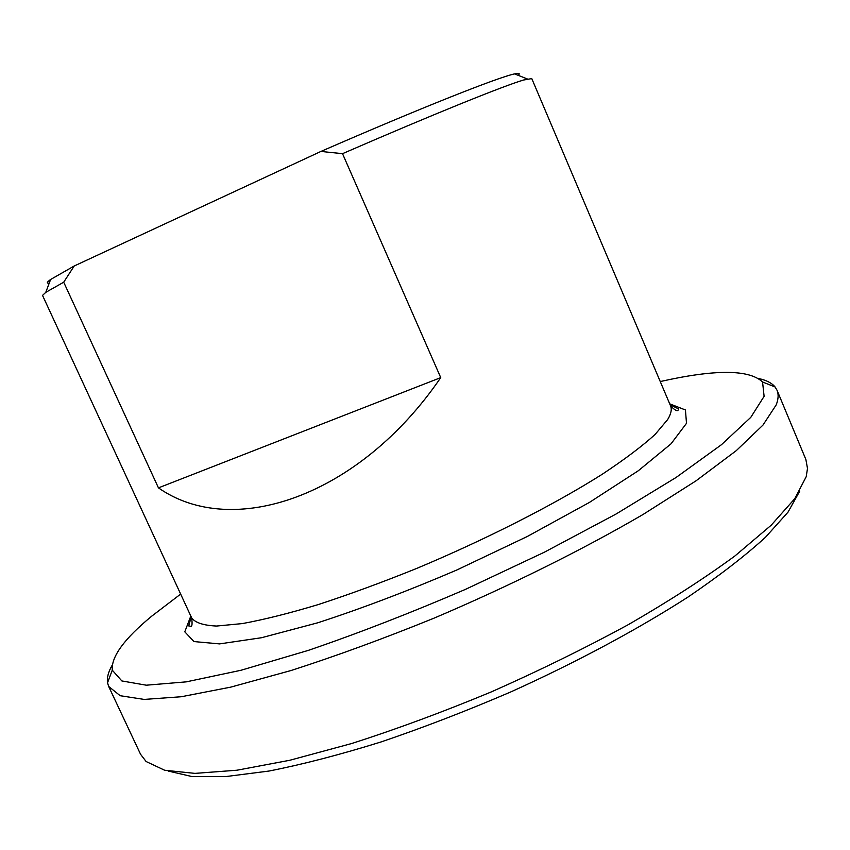 <?xml version="1.0" encoding="UTF-8"?>
<svg xmlns="http://www.w3.org/2000/svg" width="850" height="850" viewBox="0 0 850 850"><rect width="100%" height="100%" fill="white"/><g stroke="black" fill="none" stroke-linecap="round" stroke-linejoin="round"><path stroke-width="1.27" d="M440.736 377.623C359.38 496.719 232.486 539.612 158.451 487.868L440.736 377.623L342.518 153.669C433.479 114.166 503.338 85.988 523.547 80.017L531.771 78.593L670.544 405.822C672.042 409.286 671.096 413.833 667.707 419.486L655.116 434.435C642.196 446.186 624.591 459.446 602.299 474.215C554.211 504.677 485.839 539.516 416.351 568.565C381.852 582.473 349.159 594.479 318.272 604.573C289.138 613.339 263.851 619.671 242.388 623.581L216.58 626.046C203.66 625.472 195.373 622.784 191.718 618.003C192.897 629.085 190.836 625.844 188.636 625.898L191.261 617.004M158.451 487.868L63.708 282.2L74.194 265.997L320.918 151.438L342.518 153.669M518.16 75.321C520.37 73.355 519.169 72.887 514.569 73.897C498.706 77.084 421.154 107.759 320.918 151.438M191.718 618.003L42.521 295.396L45.773 292.347L63.708 282.2M660.248 381.554C715.094 369.197 749.19 369.346 762.556 382.001L764.107 396.334L750.805 417.329L721.501 444.667L676.122 477.445L616.048 514.038L544.319 552.224L465.46 589.369C411.039 612.797 358.721 633.122 308.486 650.324L241.028 670.257L186.267 681.859L146.327 685.196L121.848 680.946L112.274 670.172C111.116 656.763 124.281 638.743 151.778 616.122L180.657 594.076M74.194 265.997L50.607 279.501C46.761 282.221 46.304 283.433 49.236 283.124M112.211 665.157C108.343 671.851 106.781 677.726 107.536 682.784L108.662 686.449L120.179 695.714L144.245 699.423L181.241 696.745L230.711 687.14L291.199 670.469C336.239 655.977 383.849 638.541 434.021 618.162C509.586 586.032 582.718 549.674 643.184 514.399L696.044 480.813L736.259 450.659L762.949 425.106L776.231 404.844C778.441 399.075 778.706 394.209 777.038 390.256L775.072 386.962C771.843 383.01 766.445 380.226 758.88 378.59M777.038 390.256L805.874 459.489L807.5 468.456L806.204 476.701L794.846 498.589L771.173 525.236L734.963 555.932C704.82 578.074 669.301 600.961 628.416 624.601C585.108 648.157 539.452 670.565 491.481 691.826C443.286 711.864 396.695 729.098 351.688 743.516L289.776 760.272L236.948 770.217L194.969 773.383L164.666 770.249L146.126 761.536L140.579 754.311L108.662 686.449M168.151 771.035L191.622 776.464L225.356 776.634L268.983 771.046C302.621 764.416 339.936 754.736 380.917 741.986C423.342 727.6 466.671 710.898 510.882 691.889C576.683 662.171 638.063 629.191 688.202 596.923C719.344 575.747 745.099 555.868 765.457 537.296L787.992 512.178L799.733 491.151M190.814 616.048L184.79 631.816L193.959 641.569L219.534 643.896L261.471 637.734L317.9 622.753C361.654 608.515 407.979 590.931 456.864 569.978L527.128 536.573L589.305 502.488L638.308 470.751L671.032 443.817L686.503 423.311L685.429 409.966L669.704 403.835M514.569 73.897L527.329 78.954M670.544 405.822C675.591 411.028 678.226 412.027 678.459 408.839L670.108 404.802M50.607 279.501L45.773 292.347M112.274 670.172L107.536 682.784M762.556 382.001L775.072 386.962"/></g></svg>

